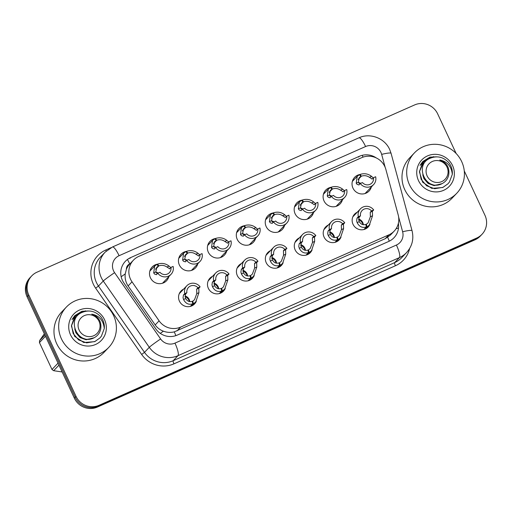 <?xml version="1.0" encoding="UTF-8"?>
<svg xmlns="http://www.w3.org/2000/svg" width="512" height="512" viewBox="0 0 512 512"><rect width="100%" height="100%" fill="white"/><g stroke="black" fill="none" stroke-linecap="round" stroke-linejoin="round"><path stroke-width="0.77" d="M196.358 301.158A9.363 9.101 -136.4 0 1 179.43 301.171A9.363 9.101 -136.4 0 1 183.622 289.12M225.286 288.346A9.363 9.101 -136.4 0 1 208.365 288.358A9.363 9.101 -136.4 0 1 212.557 276.307M254.221 275.526A9.363 9.101 -136.4 0 1 237.299 275.539A9.363 9.101 -136.4 0 1 241.491 263.494M283.149 262.714A9.363 9.101 -136.4 0 1 266.227 262.726A9.363 9.101 -136.4 0 1 270.419 250.675M312.083 249.901A9.363 9.101 -136.4 0 1 295.162 249.914A9.363 9.101 -136.4 0 1 299.354 237.862M341.018 237.088A9.363 9.101 -136.4 0 1 324.09 237.101A9.363 9.101 -136.4 0 1 328.282 225.05M369.946 224.275A9.363 9.101 -136.4 0 1 353.024 224.288A9.363 9.101 -136.4 0 1 357.216 212.237M164.314 281.363A9.958 9.683 -136.4 0 1 163.846 282.714A9.946 9.67 -136.4 0 0 164.301 281.382M168.838 276.621A9.958 9.683 -136.4 0 1 150.445 277.811A9.958 9.683 -136.4 0 1 157.536 264.179M193.248 268.55A9.958 9.683 -136.4 0 1 192.781 269.901M197.773 263.808A9.958 9.683 -136.4 0 1 179.373 264.998A9.958 9.683 -136.4 0 1 186.47 251.366M221.696 257.094A9.946 9.67 -136.4 0 0 222.163 255.75A9.958 9.683 -136.4 0 1 221.715 257.082M226.701 250.989A9.958 9.683 -136.4 0 1 208.307 252.179A9.958 9.683 -136.4 0 1 215.398 238.547M251.11 242.918A9.958 9.683 -136.4 0 1 250.643 244.269M255.635 238.176A9.958 9.683 -136.4 0 1 237.235 239.366A9.958 9.683 -136.4 0 1 244.333 225.734M279.558 231.462A9.946 9.67 -136.4 0 0 280.026 230.125A9.958 9.683 -136.4 0 1 279.578 231.456M284.57 225.363A9.958 9.683 -136.4 0 1 266.17 226.554A9.958 9.683 -136.4 0 1 273.261 212.922M308.973 217.293A9.958 9.683 -136.4 0 1 308.506 218.643M313.498 212.55A9.958 9.683 -136.4 0 1 295.104 213.741A9.958 9.683 -136.4 0 1 302.195 200.109M337.907 204.48A9.958 9.683 -136.4 0 1 337.44 205.83M342.432 199.738A9.958 9.683 -136.4 0 1 324.032 200.928A9.958 9.683 -136.4 0 1 331.13 187.296M366.835 191.667A9.958 9.683 -136.4 0 1 366.368 193.018A9.946 9.67 -136.4 0 0 366.822 191.68M371.36 186.918A9.958 9.683 -136.4 0 1 352.966 188.115A9.958 9.683 -136.4 0 1 360.058 174.477M385.856 169.408A17.549 17.069 43.6 0 0 384.813 166.547A17.549 17.069 43.6 0 0 361.76 157.645L138.784 256.397A17.549 17.069 43.6 0 0 133.472 260.128A17.549 17.069 43.6 0 0 132.026 281.83L159.098 320.826A17.549 17.069 43.6 0 0 180.634 327.085L388.877 234.854A17.549 17.069 43.6 0 0 394.182 231.123A17.549 17.069 43.6 0 0 398.195 214.925L385.856 169.408M129.971 263.802L129.696 263.923A5.85 5.69 43.6 0 0 126.394 269.28L125.229 273.92C124.736 278.285 125.696 282.291 128.115 285.933L155.187 324.928C157.28 327.859 160.026 329.952 163.418 331.194C167.008 332.525 170.624 332.749 174.266 331.872L385.19 238.714L390.502 234.982L394.182 231.123M126.394 269.28A17.549 17.069 -136.4 0 1 129.792 263.987L133.472 260.128M352.813 180.077A9.958 9.683 -136.4 0 1 354.138 179.552M150.291 269.779A9.958 9.683 -136.4 0 1 151.616 269.248M179.219 256.966A9.958 9.683 -136.4 0 1 180.55 256.435A9.946 9.67 -136.4 0 0 179.942 256.659L180.07 256.934M208.154 244.147A9.958 9.683 -136.4 0 1 209.478 243.622M237.082 231.334A9.958 9.683 -136.4 0 1 238.413 230.803A9.946 9.67 -136.4 0 0 237.805 231.034L237.933 231.309M266.016 218.522A9.958 9.683 -136.4 0 1 267.341 217.99M294.95 205.709A9.958 9.683 -136.4 0 1 296.275 205.178M323.878 192.896A9.958 9.683 -136.4 0 1 325.203 192.365M464.262 170.906L484.947 215.264A17.549 17.069 -136.4 0 1 481.984 234.317A17.549 17.069 -136.4 0 1 476.672 238.054L99.098 405.28A17.549 17.069 -136.4 0 1 76.038 396.371L28.749 294.957L27.898 295.846A17.549 17.069 -136.4 0 1 30.867 276.794A17.549 17.069 -136.4 0 0 27.898 295.846L75.194 397.261L27.898 295.846L27.053 296.736A17.549 17.069 -136.4 0 1 30.016 277.683L31.718 275.904A17.549 17.069 -136.4 0 1 37.024 272.166L414.598 104.941A17.549 17.069 -136.4 0 1 437.658 113.85L456.147 153.498M99.098 405.28L98.246 406.17A17.549 17.069 -136.4 0 1 75.194 397.261A17.549 17.069 -136.4 0 0 98.246 406.17L475.821 238.944L98.246 406.17L97.402 407.059A17.549 17.069 -136.4 0 1 74.342 398.15L27.053 296.736M481.984 234.317L481.133 235.206A17.549 17.069 -136.4 0 1 475.821 238.944A17.549 17.069 -136.4 0 0 481.133 235.206L480.282 236.096A17.549 17.069 -136.4 0 1 474.976 239.834L97.402 407.059M376.378 157.978A17.549 17.069 43.6 0 0 359.411 156.275L130.682 257.581A17.549 17.069 43.6 0 0 125.37 261.312A17.549 17.069 43.6 0 0 123.923 283.014L155.731 328.832A17.549 17.069 43.6 0 0 177.267 335.091L388.691 241.453A17.549 17.069 43.6 0 0 394.003 237.722A17.549 17.069 43.6 0 0 398.387 223.258M28.749 294.957A17.549 17.069 -136.4 0 1 31.718 275.904M353.658 180.051L353.53 179.776A9.946 9.67 -136.4 0 1 354.118 179.571M372.026 179.174L373.498 177.69L375.642 176.736A8.774 8.531 43.6 0 1 360.294 183.533L358.81 185.024M359.002 184.89L357.107 184.41L356.211 183.2L357.21 176.333L359.424 174.733L360.877 176.403L359.251 177.581L358.349 182.253L359.885 183.962M359.61 174.95L360.109 174.426C364.288 173.069 368.115 173.722 371.59 176.384L372.774 177.472M360.877 176.403L358.266 179.142M372.198 179.04L369.453 177.338C366.931 175.61 364.237 175.226 361.376 176.186L358.125 179.59M373.498 177.69A6.438 6.259 -136.4 0 1 362.445 182.579L360.294 183.533M352.781 180.16L353.082 180.653M360.109 174.426L361.376 176.186M363.891 229.53L366.33 226.97C362.31 228.166 359.245 226.714 357.133 222.611L356.627 220.819L357.043 218.112L358.336 216.762A8.774 8.531 43.6 0 1 373.683 209.958L372.39 211.315L372.518 215.802L369.434 224.858L364.435 229.376M365.862 224.678L368.09 222.874L370.374 216.749L370.24 212.269L371.533 210.912A6.438 6.259 -136.4 0 0 360.486 215.808L359.194 217.165L358.72 219.898L359.277 221.664C360.87 224.358 363.053 225.28 365.811 224.429L366.33 226.97M366.317 224.205L367.014 226.669M373.683 209.958L371.533 210.912M360.486 215.808L358.336 216.762M324.723 192.87L324.602 192.589A9.946 9.67 -136.4 0 1 325.19 192.384M343.098 191.987L344.563 190.502L346.714 189.549A8.774 8.531 43.6 0 1 331.366 196.346L329.875 197.843M330.074 197.702L328.173 197.222L327.277 196.013L328.275 189.146L330.49 187.546L331.942 189.222L330.317 190.394L329.421 195.066L330.957 196.774M330.682 187.763L331.174 187.245C335.354 185.882 339.187 186.534 342.662 189.203L343.84 190.285M331.942 189.222L329.331 191.962M343.27 191.859L340.518 190.15C337.997 188.422 335.309 188.038 332.448 188.998L329.197 192.403M344.563 190.502A6.438 6.259 -136.4 0 1 333.51 195.398L331.366 196.346M323.846 192.973L324.154 193.466M331.174 187.245L332.448 188.998M295.795 205.683L295.667 205.402A9.946 9.67 -136.4 0 1 296.256 205.197M314.163 204.8L315.629 203.315L317.779 202.362A8.774 8.531 43.6 0 1 302.432 209.158L300.941 210.656M301.139 210.515L299.245 210.042L298.349 208.826L299.341 201.958L301.562 200.358L303.014 202.035L301.389 203.206L300.486 207.878L302.022 209.587M301.747 200.576L302.246 200.058C306.426 198.694 310.253 199.347 313.728 202.016L314.912 203.098M303.014 202.035L300.397 204.774M314.336 204.672L311.584 202.963C309.069 201.235 306.374 200.851 303.514 201.811L300.262 205.216M315.629 203.315A6.438 6.259 -136.4 0 1 304.582 208.211L302.432 209.158M294.912 205.786L295.219 206.285M302.246 200.058L303.514 201.811M266.861 218.496L266.739 218.221A9.946 9.67 -136.4 0 1 267.328 218.01M285.229 217.613L286.701 216.128L288.851 215.181A8.774 8.531 43.6 0 1 273.504 221.978L272.013 223.469M272.211 223.328L270.31 222.854L269.414 221.645L270.413 214.771L272.627 213.171L274.08 214.848L272.454 216.026L271.558 220.691L273.094 222.406M272.819 213.389L273.312 212.87C277.491 211.507 281.318 212.16 284.8 214.829L285.978 215.917M274.08 214.848L271.469 217.587M285.408 217.485L282.656 215.776C280.134 214.054 277.446 213.67 274.579 214.624L271.334 218.035M286.701 216.128A6.438 6.259 -136.4 0 1 275.648 221.024L273.504 221.978M265.984 218.598L266.291 219.098M273.312 212.87L274.579 214.624M256.301 230.426L257.766 228.941L259.917 227.994A8.774 8.531 43.6 0 1 244.57 234.79L243.078 236.282M243.277 236.147L241.376 235.667L240.48 234.458L241.478 227.59L243.699 225.984L245.152 227.661L243.526 228.838L242.624 233.504L244.16 235.219M243.885 226.202L244.378 225.683C248.563 224.32 252.39 224.973 255.866 227.642L257.043 228.73M245.152 227.661L242.534 230.4M256.474 230.298L253.722 228.589C251.206 226.867 248.512 226.483 245.651 227.443L242.4 230.848M257.766 228.941A6.438 6.259 -136.4 0 1 246.72 233.837L244.57 234.79M237.05 231.411L237.357 231.91M244.378 225.683L245.651 227.443M334.957 242.342L337.402 239.789C333.376 240.979 330.31 239.526 328.205 235.43L327.699 233.632L328.109 230.931L329.402 229.574A8.774 8.531 43.6 0 1 344.749 222.778L343.456 224.128L343.584 228.614L340.499 237.67L335.501 242.189M336.934 237.491L339.155 235.686L341.446 229.562L341.312 225.082L342.605 223.725A6.438 6.259 -136.4 0 0 331.552 228.621L330.259 229.978L329.786 232.71L330.342 234.477C331.942 237.171 334.118 238.093 336.883 237.242L337.402 239.789M337.382 237.018L338.08 239.482M344.749 222.778L342.605 223.725M331.552 228.621L329.402 229.574M306.029 255.162L308.467 252.602C304.448 253.792 301.382 252.339 299.27 248.243L298.765 246.451L299.181 243.744L300.474 242.387A8.774 8.531 43.6 0 1 315.821 235.59L314.528 236.947L314.656 241.427L311.571 250.483L306.573 255.002M308 250.304L310.227 248.506L312.512 242.381L312.378 237.894L313.67 236.544A6.438 6.259 -136.4 0 0 302.624 241.434L301.331 242.79L300.858 245.523L301.414 247.296C303.008 249.984 305.19 250.906 307.949 250.054L308.467 252.602M308.454 249.83L309.152 252.301M315.821 235.59L313.67 236.544M302.624 241.434L300.474 242.387M277.094 267.974L279.533 265.414C275.514 266.611 272.448 265.158 270.342 261.056L269.837 259.264L270.246 256.557L271.539 255.2A8.774 8.531 43.6 0 1 286.886 248.403L285.594 249.76L285.722 254.24L282.637 263.302L277.638 267.814M279.072 263.117L281.293 261.318L283.578 255.194L283.443 250.714L284.742 249.357A6.438 6.259 -136.4 0 0 273.69 254.246L272.397 255.603L271.923 258.336L272.48 260.109C274.08 262.803 276.256 263.718 279.021 262.867L279.533 265.414M279.52 262.643L280.218 265.114M286.886 248.403L284.742 249.357M273.69 254.246L271.539 255.2M409.44 184.685A29.254 28.442 -136.4 0 1 414.387 152.928A29.254 28.442 -136.4 0 1 461.664 161.555A29.254 28.442 -136.4 0 1 456.717 193.312A29.254 28.442 -136.4 0 1 409.44 184.685M456.717 193.312L452.026 198.234A29.254 28.442 -136.4 0 1 404.742 189.606A29.254 28.442 -136.4 0 1 409.69 157.85L414.387 152.928M452.576 165.581A19.078 18.547 -136.4 0 1 443.584 190.342A19.078 18.547 -136.4 0 1 418.522 180.659A19.078 18.547 -136.4 0 1 427.52 155.898A19.078 18.547 -136.4 0 1 452.576 165.581M436.301 156.832L429.92 157.146L422.778 161.523L420.032 165.408L423.821 161.734M433.536 156.666L422.797 161.498M61.421 338.822A29.254 28.442 -136.4 0 1 66.368 307.066A29.254 28.442 -136.4 0 1 113.645 315.693A29.254 28.442 -136.4 0 1 108.704 347.45A29.254 28.442 -136.4 0 1 61.421 338.822M108.704 347.45L104.006 352.371A29.254 28.442 -136.4 0 1 56.73 343.744A29.254 28.442 -136.4 0 1 61.677 311.987L66.368 307.066M104.563 319.718A19.078 18.547 -136.4 0 1 95.565 344.48A19.078 18.547 -136.4 0 1 70.509 334.803A19.078 18.547 -136.4 0 1 79.507 310.035A19.078 18.547 -136.4 0 1 104.563 319.718M88.288 310.97L81.901 311.283L74.758 315.661L72.013 319.546L75.808 315.872M85.517 310.803L74.784 315.642M432.627 157.344L428.563 158.47L423.693 161.869L422.291 163.578L419.565 171.238L421.152 179.379L426.65 185.792L434.611 188.723L442.925 187.36L447.949 183.808L449.402 182.048L452.301 174.387C451.462 166.298 447.29 161.504 439.789 160.006C446.72 162.611 449.702 167.533 448.742 174.765C447.936 178.707 445.773 181.645 442.253 183.565C426.106 192.256 413.715 164.928 429.939 158.368C437.094 155.424 443.411 156.89 448.883 162.758C451.514 166.234 452.653 170.112 452.301 174.387M423.693 161.869L419.392 171.814L422.637 182.202L431.802 188.39L442.778 187.52L447.949 183.808M441.773 181.581A11.142 10.835 -136.4 0 1 427.13 175.923A11.142 10.835 -136.4 0 1 432.384 161.459A11.142 10.835 -136.4 0 1 447.027 167.11A11.142 10.835 -136.4 0 1 441.773 181.581M423.782 177.344L428.39 183.142L434.413 185.331L441.037 184.128M422.758 174.752L423.917 178.656L428.09 183.456L434.112 185.645L442.195 183.597M58.957 365.152L53.664 370.694L62.131 371.962M53.664 370.694A31.59 30.72 -136.4 0 1 51.987 369.485L58.022 363.155M45.485 336.262L39.45 342.592L51.987 369.485M39.45 342.592A31.59 30.72 -136.4 0 1 39.616 340.563L44.902 335.021M44.339 333.805L39.616 340.563M84.608 311.482L80.55 312.608L75.68 316.006L74.272 317.715L71.552 325.376L73.139 333.517L78.63 339.93L86.592 342.861L94.912 341.498L99.93 337.946L101.382 336.186L104.282 328.525C103.45 320.435 99.277 315.642 91.77 314.144C98.701 316.749 101.683 321.67 100.73 328.909C99.923 332.845 97.76 335.782 94.234 337.709C78.093 346.394 65.696 319.072 81.92 312.506C89.075 309.562 95.392 311.027 100.87 316.896C103.501 320.371 104.634 324.25 104.282 328.525M75.674 316.006L71.379 325.952L74.618 336.339L83.789 342.528L94.758 341.658L99.93 337.946M93.754 335.718A11.142 10.835 -136.4 0 1 79.117 330.061A11.142 10.835 -136.4 0 1 84.371 315.597A11.142 10.835 -136.4 0 1 99.008 321.248A11.142 10.835 -136.4 0 1 93.754 335.718M75.77 331.482L80.371 337.286L86.4 339.469L93.024 338.266M74.746 328.89L75.904 332.794L80.07 337.6L86.099 339.782L94.182 337.734M208.998 244.122L208.877 243.846A9.946 9.67 -136.4 0 1 209.459 243.635M227.366 243.245L228.838 241.76L230.982 240.806A8.774 8.531 43.6 0 1 215.635 247.603L214.15 249.094M214.342 248.96L212.448 248.48L211.552 247.27L212.55 240.403L214.765 238.803L216.218 240.474L214.592 241.651L213.696 246.323L215.226 248.032M214.95 239.021L215.45 238.496C219.629 237.139 223.456 237.792 226.931 240.454L228.115 241.542M216.218 240.474L213.606 243.213M227.546 243.11L224.794 241.408C222.272 239.68 219.584 239.296 216.717 240.256L213.472 243.661M228.838 241.76A6.438 6.259 -136.4 0 1 217.786 246.65L215.635 247.603M208.122 244.23L208.429 244.723M215.45 238.496L216.717 240.256M198.438 256.058L199.904 254.573L202.054 253.619A8.774 8.531 43.6 0 1 186.707 260.416L185.216 261.914M185.414 261.773L183.514 261.293L182.618 260.083L183.616 253.216L185.83 251.616L187.283 253.293L185.658 254.464L184.762 259.136L186.298 260.845M186.022 251.834L186.515 251.315C190.694 249.952 194.528 250.605 198.003 253.274L199.181 254.355M187.283 253.293L184.672 256.032M198.611 255.93L195.859 254.221C193.338 252.493 190.65 252.109 187.789 253.069L184.538 256.474M199.904 254.573A6.438 6.259 -136.4 0 1 188.858 259.462L186.707 260.416M179.187 257.043L179.494 257.536M186.515 251.315L187.789 253.069M151.136 269.754L151.008 269.472A9.946 9.67 -136.4 0 1 151.597 269.267M169.504 268.87L170.97 267.386L173.12 266.432A8.774 8.531 43.6 0 1 157.773 273.229L156.288 274.726M156.48 274.586L154.586 274.106L153.69 272.896L154.688 266.029L156.902 264.429L158.355 266.106L156.73 267.277L155.827 271.949L157.363 273.658M157.088 264.646L157.587 264.128C161.766 262.765 165.594 263.418 169.069 266.086L170.253 267.168M158.355 266.106L155.744 268.845M169.677 268.742L166.931 267.034C164.41 265.306 161.715 264.922 158.854 265.882L155.603 269.286M170.97 267.386A6.438 6.259 -136.4 0 1 159.923 272.282L157.773 273.229M150.259 269.856L150.56 270.355M157.587 264.128L158.854 265.882M248.166 280.787L250.605 278.227C246.586 279.424 243.52 277.971 241.408 273.869L240.902 272.077L241.318 269.37L242.611 268.013A8.774 8.531 43.6 0 1 257.958 261.216L256.666 262.573L256.794 267.059L253.702 276.115L248.71 280.634M250.138 275.93L252.365 274.131L254.65 268.006L254.515 263.526L255.808 262.17A6.438 6.259 -136.4 0 0 244.755 267.066L243.462 268.416L242.995 271.149L243.552 272.922C245.146 275.616 247.328 276.538 250.086 275.68L250.605 278.227M250.586 275.462L251.29 277.926M257.958 261.216L255.808 262.17M244.755 267.066L242.611 268.013M219.232 293.6L221.67 291.04C217.651 292.237 214.586 290.784 212.474 286.682L211.974 284.89L212.384 282.182L213.677 280.832A8.774 8.531 43.6 0 1 229.024 274.029L227.731 275.386L227.859 279.872L224.774 288.928L219.776 293.446M221.21 288.749L223.43 286.944L225.715 280.819L225.581 276.339L226.874 274.982A6.438 6.259 -136.4 0 0 215.827 279.878L214.534 281.235L214.061 283.968L214.618 285.734C216.218 288.429 218.394 289.35 221.158 288.499L221.67 291.04M221.658 288.275L222.355 290.739M229.024 274.029L226.874 274.982M215.827 279.878L213.677 280.832M190.298 306.413L192.742 303.859C188.717 305.05 185.651 303.597 183.546 299.501L183.04 297.702L183.456 295.002L184.749 293.645A8.774 8.531 43.6 0 1 200.096 286.848L198.803 288.198L198.925 292.685L195.84 301.741L190.842 306.259M192.275 301.562L194.496 299.757L196.787 293.632L196.653 289.152L197.946 287.795A6.438 6.259 -136.4 0 0 186.893 292.691L185.6 294.048L185.126 296.781L185.69 298.547C187.283 301.242 189.459 302.163 192.224 301.312L192.742 303.859M192.723 301.088L193.427 303.552M200.096 286.848L197.946 287.795M186.893 292.691L184.749 293.645M121.171 276.749A17.549 0.845 -34.8 0 1 125.229 273.92M363.091 157.12A17.549 3.802 -113.9 0 0 362.131 155.334M389.286 241.171A17.549 3.802 -113.9 0 0 387.68 237.35M396.16 228.608A17.549 2.163 -15.2 0 1 398.49 228.205M175.859 335.642A17.549 3.802 -113.9 0 0 174.266 331.872M160.294 333.382A17.549 0.845 -34.8 0 1 163.418 331.194M129.696 263.923A17.549 3.802 -113.9 0 0 127.443 259.475M385.19 238.714L388.877 234.854M176.947 330.95L180.634 327.085M155.187 324.928L159.098 320.826M128.115 285.933L132.026 281.83M474.976 239.834L476.672 238.054M74.342 398.15L76.038 396.371M358.656 157.062L359.411 156.275M385.184 167.398L381.651 154.374A11.699 11.379 43.6 0 0 380.954 152.467A11.699 11.379 43.6 0 0 365.587 146.528L119.091 255.706A11.699 11.379 43.6 0 0 113.574 270.893A11.699 11.379 43.6 0 0 114.586 272.659L160.608 338.95A11.699 11.379 43.6 0 0 174.963 343.123L396.41 245.043A11.699 11.379 43.6 0 0 402.63 231.757L398.624 216.998M381.651 154.374A11.699 1.446 -15.2 0 1 391.059 153.286L389.677 149.498C384.723 138.157 370.106 132.544 358.963 137.805A11.699 2.534 66.1 0 1 365.587 146.528M396.41 245.043A11.699 2.534 66.1 0 1 399.456 257.587L178.003 355.667A23.405 22.758 -136.4 0 1 149.293 347.315L103.27 281.024A23.405 22.758 -136.4 0 1 101.242 277.498A23.405 22.758 -136.4 0 1 105.197 252.09L100.39 257.133A23.405 22.758 43.6 0 0 96.435 282.534A23.405 22.758 43.6 0 0 98.464 286.067L144.486 352.358A23.405 22.758 43.6 0 0 173.197 360.704L394.643 262.624A23.405 22.758 43.6 0 0 401.728 257.651L406.534 252.608A23.405 22.758 -136.4 0 1 399.456 257.587L394.643 262.624A2.925 0.634 -113.9 0 0 395.405 265.76L173.958 363.84A26.33 25.6 -136.4 0 1 141.658 354.445L95.635 288.154A26.33 25.6 -136.4 0 1 105.766 250.01L111.04 247.674M95.635 288.154L98.464 286.067L103.27 281.024A11.699 0.563 -34.8 0 1 114.586 272.659M409.645 248.499A26.33 25.6 -136.4 0 1 395.405 265.76M160.608 338.95A11.699 0.563 -34.8 0 0 149.293 347.315L144.486 352.358L141.658 354.445M174.963 343.123A11.699 2.534 66.1 0 1 178.003 355.667L173.197 360.704A2.925 0.634 -113.9 0 0 173.958 363.84M105.766 250.01A2.925 0.634 -113.9 0 0 106.298 251.014M402.63 231.757A11.699 1.446 -15.2 0 1 412.038 230.675L391.059 153.286M358.963 137.805L112.467 246.982A11.699 2.534 66.1 0 1 119.091 255.706M129.926 258.368L130.682 257.581M358.458 182.483A6.438 6.259 -136.4 0 1 360.717 183.347M358.842 183.098A8.192 7.962 -136.4 0 1 360.077 183.763M369.453 177.338L371.59 176.384M356.211 183.2L358.349 182.253M358.669 219.059A6.438 6.259 -136.4 0 1 363.36 224.736M358.694 219.654A8.192 7.962 -136.4 0 1 363.053 224.685M359.194 217.165L357.043 218.112M359.277 221.664L357.133 222.611M372.518 215.802L370.374 216.749M372.39 211.315L370.24 212.269M329.523 195.302A6.438 6.259 -136.4 0 1 331.789 196.16M337.888 204.499A9.946 9.67 -136.4 0 1 337.421 205.837M329.907 195.91A8.192 7.962 -136.4 0 1 331.149 196.576M340.518 190.15L342.662 189.203M327.277 196.013L329.421 195.066M300.595 208.115A6.438 6.259 -136.4 0 1 302.854 208.973M308.954 217.312A9.946 9.67 -136.4 0 1 308.493 218.65M300.973 208.723A8.192 7.962 -136.4 0 1 302.214 209.389M311.584 202.963L313.728 202.016M298.349 208.826L300.486 207.878M271.661 220.928A6.438 6.259 -136.4 0 1 273.92 221.786M272.045 221.542A8.192 7.962 -136.4 0 1 273.286 222.202M282.656 215.776L284.8 214.829M269.414 221.645L271.558 220.691M242.733 233.741A6.438 6.259 -136.4 0 1 244.992 234.605M251.091 242.938A9.946 9.67 -136.4 0 1 250.63 244.282M243.11 234.355A8.192 7.962 -136.4 0 1 244.352 235.014M253.722 228.589L255.866 227.642M240.48 234.458L242.624 233.504M329.734 231.872A6.438 6.259 -136.4 0 1 334.426 237.549M329.76 232.474A8.192 7.962 -136.4 0 1 334.118 237.498M330.259 229.978L328.109 230.931M330.342 234.477L328.205 235.43M343.584 228.614L341.446 229.562M343.456 224.128L341.312 225.082M300.806 244.685A6.438 6.259 -136.4 0 1 305.498 250.362M300.826 245.286A8.192 7.962 -136.4 0 1 305.19 250.317M301.331 242.79L299.181 243.744M301.414 247.296L299.27 248.243M314.656 241.427L312.512 242.381M314.528 236.947L312.378 237.894M271.872 257.498A6.438 6.259 -136.4 0 1 276.563 263.181M271.898 258.099A8.192 7.962 -136.4 0 1 276.256 263.13M272.397 255.603L270.246 256.557M272.48 260.109L270.342 261.056M285.722 254.24L283.578 255.194M285.594 249.76L283.443 250.714M213.798 246.554A6.438 6.259 -136.4 0 1 216.058 247.418M214.182 247.168A8.192 7.962 -136.4 0 1 215.424 247.827M224.794 241.408L226.931 240.454M211.552 247.27L213.696 246.323M184.864 259.373A6.438 6.259 -136.4 0 1 187.13 260.23M193.229 268.57A9.946 9.67 -136.4 0 1 192.762 269.907M185.248 259.981A8.192 7.962 -136.4 0 1 186.49 260.646M195.859 254.221L198.003 253.274M182.618 260.083L184.762 259.136M155.936 272.186A6.438 6.259 -136.4 0 1 158.195 273.043M156.32 272.794A8.192 7.962 -136.4 0 1 157.555 273.459M166.931 267.034L169.069 266.086M153.69 272.896L155.827 271.949M242.938 270.317A6.438 6.259 -136.4 0 1 247.635 275.994M242.963 270.912A8.192 7.962 -136.4 0 1 247.322 275.942M243.462 268.416L241.318 269.37M243.552 272.922L241.408 273.869M256.794 267.059L254.65 268.006M256.666 262.573L254.515 263.526M214.01 283.13A6.438 6.259 -136.4 0 1 218.701 288.806M214.035 283.725A8.192 7.962 -136.4 0 1 218.394 288.755M214.534 281.235L212.384 282.182M214.618 285.734L212.474 286.682M227.859 279.872L225.715 280.819M227.731 275.386L225.581 276.339M185.075 295.942A6.438 6.259 -136.4 0 1 189.766 301.619M185.101 296.544A8.192 7.962 -136.4 0 1 189.459 301.568M185.6 294.048L183.456 295.002M185.69 298.547L183.546 299.501M198.925 292.685L196.787 293.632M198.803 288.198L196.653 289.152M406.534 252.608C412.192 246.285 414.022 238.97 412.038 230.675M112.467 246.982L105.197 252.09M360.614 183.392L358.496 182.56M373.574 184.602L365.043 193.542M357.21 176.333L352.346 181.427M363.302 224.73L362.733 222.688L358.669 219.136M360.403 208.896L352.845 216.819M369.434 224.858L365.542 228.934M331.68 196.205L329.562 195.379M344.646 197.414L336.115 206.355M328.275 189.146L323.411 194.24M302.752 209.018L300.634 208.192M315.712 210.227L307.181 219.174M299.341 201.958L294.483 207.059M273.818 221.837L271.699 221.005M286.784 223.04L278.253 231.987M270.413 214.771L265.549 219.872M244.89 234.65L242.771 233.818M257.85 235.853L249.318 244.8M241.478 227.59L236.621 232.685M334.368 237.542L333.798 235.507L329.734 231.949M331.469 221.709L323.91 229.632M340.499 237.67L336.608 241.747M305.44 250.355L304.87 248.32L300.806 244.768M302.541 234.522L294.976 242.445M311.571 250.483L307.68 254.56M276.506 263.168L275.936 261.133L271.872 257.581M273.606 247.334L266.048 255.264M282.637 263.302L278.746 267.379M215.955 247.462L213.837 246.63M228.922 248.672L220.384 257.613M212.55 240.403L207.686 245.498M187.027 260.275L184.909 259.45M199.987 261.485L191.456 270.426M183.616 253.216L178.758 258.31M158.093 273.088L155.974 272.262M171.053 274.298L162.522 283.245M154.688 266.029L149.824 271.13M247.578 275.987L247.002 273.946L242.938 270.394M244.678 260.154L237.114 268.077M253.702 276.115L249.818 280.192M218.643 288.8L218.074 286.758L214.01 283.206M215.744 272.966L208.186 280.89M224.774 288.928L220.883 293.005M189.715 301.613L189.139 299.578L185.075 296.019M186.81 285.779L179.251 293.702M195.84 301.741L191.955 305.818"/></g></svg>
